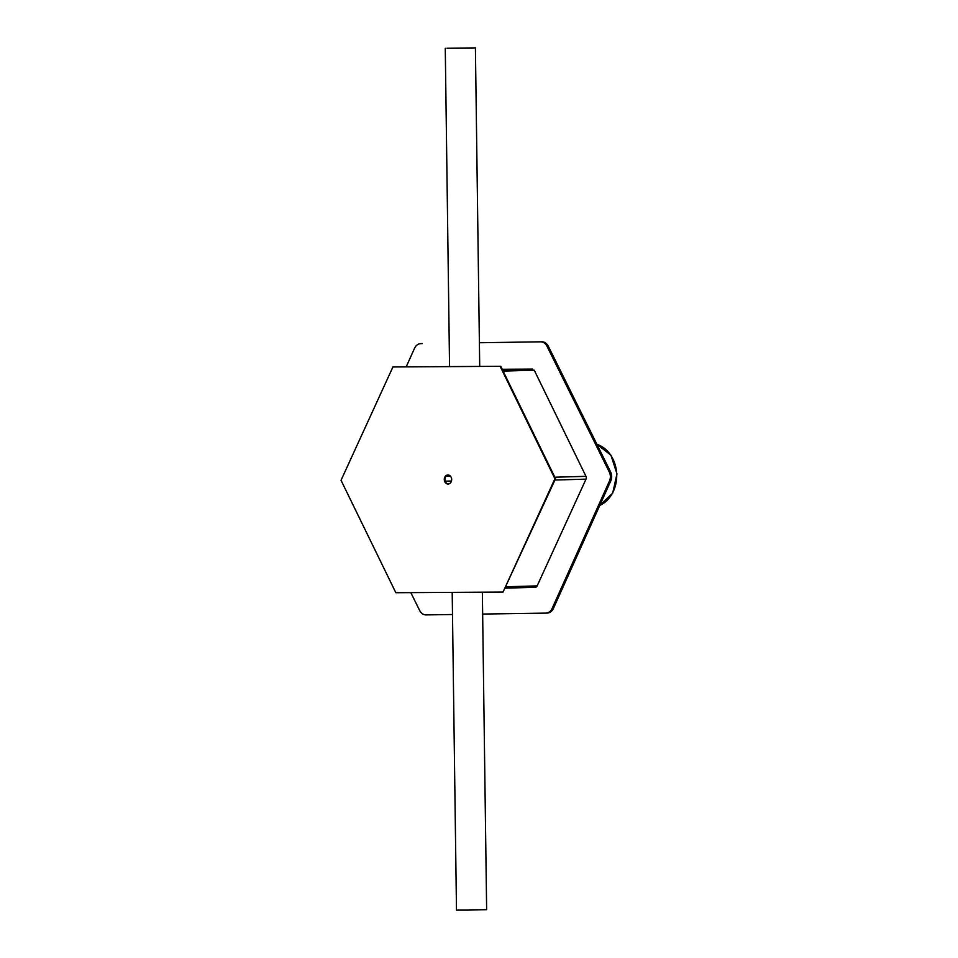 <?xml version="1.0" encoding="UTF-8"?>
<svg xmlns="http://www.w3.org/2000/svg" width="958" height="958" viewBox="0 0 958 958"><rect width="100%" height="100%" fill="white"/><g stroke="black" fill="none" stroke-linecap="round" stroke-linejoin="round"><path stroke-width="1.44" d="M502.231 369.273L532.624 369.081L532.636 370.255M532.624 369.081L502.555 369.944M554.957 480.03L586.009 479.144L537.151 585.889A2.814 2.299 -91.6 0 1 535.211 587.302L505.465 588.152L535.163 587.302A2.814 2.299 -91.6 0 0 535.211 587.302M503.118 371.093L534.241 370.207L585.973 476.33A2.814 2.299 -91.6 0 1 586.009 479.144M448.176 475A4.527 3.7 -91.6 0 0 446.739 475.575A4.527 3.7 -91.6 0 0 445.027 480.521A4.527 3.7 -91.6 0 0 448.428 484.006M449.865 483.431A4.527 3.7 -91.6 0 0 451.529 478.293A4.527 3.7 -91.6 0 0 447.853 474.988A4.527 3.7 -91.6 0 0 446.093 475.587A4.527 3.7 -91.6 0 0 444.428 480.724A4.527 3.7 -91.6 0 0 448.104 484.029A4.527 3.7 -91.6 0 0 449.865 483.431M341.036 480.293L395.834 592.715L503.034 592.056L554.921 478.725L500.124 366.303L392.924 366.962L341.036 480.293M503.034 592.056L555.568 478.701L500.771 366.291L392.924 366.962M554.921 478.725L555.568 478.701M500.124 366.303L500.771 366.291M422.011 343.587A9.041 7.401 88.4 0 1 422.095 343.587A9.041 7.401 88.4 0 1 422.179 343.587L420.885 343.623A9.041 7.401 -91.6 0 0 420.801 343.623A9.041 7.401 -91.6 0 0 414.563 348.245L406.18 366.866M548.311 346.221L547.006 346.257A9.041 7.401 -91.6 0 0 540.516 341.826L479.383 342.748L541.809 341.79A9.041 7.401 88.4 0 1 548.311 346.221L610.593 471.923A9.041 7.401 88.4 0 1 610.761 480.964L553.413 608.45A9.041 7.401 88.4 0 1 547.174 613.072A9.041 7.401 88.4 0 1 547.09 613.072L545.952 613.096M547.006 346.257L609.288 471.959L610.593 471.923M610.761 480.964L609.468 481L552.107 608.486L553.413 608.45M547.174 613.072L545.868 613.108A9.041 7.401 -91.6 0 1 545.785 613.108L482.652 614.054M452.499 614.509L426.154 614.904A9.041 7.401 -91.6 0 1 419.652 610.474L410.814 592.619M545.868 613.108A9.041 7.401 -91.6 0 0 552.107 608.486M609.468 481A9.041 7.401 -91.6 0 0 609.288 471.959M482.353 592.188L486.64 909.693L467.456 910.1L456.487 910.1L452.2 592.367M469.025 48.032L450.535 48.235L469.025 48.032M446.979 48.211L475.408 47.9L446.979 48.211M506.099 586.775L537.151 585.889M554.85 477.216L585.973 476.33M451.481 481.024L445.207 481.167M446.177 476.078L450.248 475.97M422.179 343.587L420.885 343.623M540.516 341.826L541.809 341.79M599.768 505.405A32.033 26.213 -91.6 0 0 616.689 473.863A32.033 26.213 -91.6 0 0 596.93 444.344M422.095 343.587L420.801 343.623M599.744 505.453L612.701 493.107L616.964 473.875L610.953 455.194L596.918 444.32M445.266 48.307L449.553 366.603M475.408 47.9L479.707 366.411"/></g></svg>
